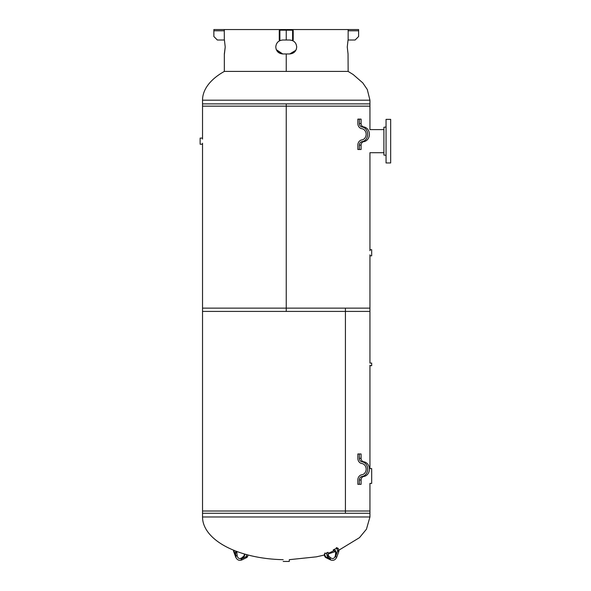 <?xml version="1.0" encoding="UTF-8"?>
<svg xmlns="http://www.w3.org/2000/svg" width="591" height="591" viewBox="0 0 591 591"><rect width="100%" height="100%" fill="white"/><g stroke="black" fill="none" stroke-linecap="round" stroke-linejoin="round"><path stroke-width="0.89" d="M286.236 107.156L286.236 308.14L286.236 107.156M369.944 106.151L202.528 106.151M202.528 103.883L286.236 103.883L286.236 311.413L286.236 103.883L369.944 103.883L369.944 100.182L202.528 100.182L202.528 139.084M224.358 71.408A83.708 42.729 180 0 0 202.528 100.182M202.528 511.008L369.944 511.008M283.185 559.677A83.708 42.729 180 0 1 202.528 516.977L202.528 513.276L345.425 513.276L345.425 308.14L345.425 513.276L369.944 513.276L369.944 516.977L366.442 529.211L359.468 537.67L338.791 550.236M202.528 143.244L202.528 311.413L369.944 311.413L369.944 254.854M371.687 365.622L371.687 363.081L369.944 363.081L369.944 308.14L202.528 308.14L202.528 513.276M286.236 203.511L286.236 166.884M390.666 155.987L390.666 126.341M390.666 141.16L390.666 119.36L386.056 119.36L386.056 162.961L390.666 162.961L390.666 141.16M386.056 155.322L383.899 155.056L383.899 127.264L386.056 126.999M369.944 365.26L369.944 468.589L371.687 468.589L371.687 483.408L369.944 483.408L369.944 513.276M283.185 561.45L289.287 561.45L289.287 559.677L316.429 556.833L324.363 555.015M202.528 138.109L200.127 138.109L200.127 144.211L202.528 144.211M369.944 255.829L371.687 255.829L371.687 249.72L369.944 249.72M286.236 30.178L286.236 40.011L286.236 30.178M295.899 50.235L289.723 53.966L286.236 53.966L286.236 71.408L286.236 53.966L282.749 53.966L276.3 49.644M282.749 40.011C278.516 40.424 276.189 42.751 275.775 46.992C276.189 42.751 278.516 40.424 282.749 40.011L289.723 40.011L292.397 40.543M348.047 40.011L347.257 46.992L348.047 53.966L347.257 46.992L348.047 40.011L355.117 40.011L358.611 36.524L358.611 30.798L348.143 30.798L348.143 40.011M224.425 53.966L225.215 46.992L224.425 40.011L225.215 46.992L224.329 53.966L224.329 71.408L348.143 71.408L348.047 53.966M292.966 40.816L293.616 41.2M294.126 41.577L294.658 42.057M295.892 43.734L296.172 44.332M289.723 53.966C293.956 53.552 296.283 51.232 296.697 46.992C296.283 42.751 293.956 40.424 289.723 40.011C293.956 40.424 296.283 42.751 296.697 46.992C296.283 51.232 293.956 53.552 289.723 53.966L294.621 51.956M296.172 49.644L296.401 49.009M276.071 49.023L277.297 51.343M277.844 51.949L282.749 53.966C278.516 53.552 276.189 51.232 275.775 46.992C276.189 51.232 278.516 53.552 282.749 53.966M276.566 43.756L277.342 42.582M277.814 42.057L278.346 41.577M278.856 41.2L279.395 40.875M216.476 29.55L213.861 29.55L213.861 36.524L217.348 40.011L224.425 40.011M293.21 36.524L292.589 36.524L292.589 40.011L293.21 40.011L293.21 30.798A1.248 1.248 0 0 0 291.961 29.55L348.143 29.55L348.143 30.798L348.254 29.55L358.611 29.55L358.611 30.798M213.861 29.55L224.218 29.55L224.329 30.798L224.329 29.55L280.511 29.55A1.248 1.248 0 0 0 279.262 30.798L279.262 40.011L279.883 40.011L279.883 36.524L279.262 36.524M279.883 36.524L279.883 30.798A0.628 0.628 0 0 1 280.511 30.178L291.961 30.178A0.628 0.628 0 0 1 292.589 30.798L292.589 36.524M291.961 29.55L280.511 29.55M224.262 29.801L224.329 40.011M223.989 29.55L221.706 29.55M358.611 29.55L355.996 29.55M350.759 29.55L348.483 29.55M359.35 149.493L361.094 149.493L361.094 145.127A3.487 3.021 90 0 1 363.753 141.663A7.41 6.42 -90 0 0 369.405 134.305A7.41 6.42 -90 0 0 363.753 126.947A3.487 3.021 90 0 1 361.094 123.489L361.094 119.123L359.35 119.123L359.35 123.489A3.487 3.021 -90 0 0 362.01 126.947A7.41 6.42 90 0 1 367.661 134.305A7.41 6.42 90 0 1 362.01 141.663A3.487 3.021 -90 0 0 359.35 145.127L359.35 149.493L357.843 149.493L357.843 145.127A5.23 4.529 90 0 1 361.832 139.934A5.666 4.905 -90 0 0 366.147 134.305A5.666 4.905 -90 0 0 361.832 128.683A5.23 4.529 90 0 1 357.843 123.489L357.843 119.123L359.35 119.123M359.35 484.325L361.094 484.325L361.094 479.966A3.487 3.021 90 0 1 363.753 476.501A7.41 6.42 -90 0 0 369.405 469.143A7.41 6.42 -90 0 0 363.753 461.785A3.487 3.021 90 0 1 361.094 458.32L361.094 453.962L359.35 453.962L359.35 458.32A3.487 3.021 -90 0 0 362.01 461.785A7.41 6.42 90 0 1 367.661 469.143A7.41 6.42 90 0 1 362.01 476.501A3.487 3.021 -90 0 0 359.35 479.966L359.35 484.325L357.843 484.325L357.843 479.966A5.23 4.529 90 0 1 361.832 474.772A5.666 4.905 -90 0 0 366.147 469.143A5.666 4.905 -90 0 0 361.832 463.514A5.23 4.529 90 0 1 357.843 458.32L357.843 453.962L359.35 453.962M202.528 516.977L369.944 516.977M224.329 30.798L213.861 30.798M324.895 552.999L324.622 554.358A0.436 0.377 90 0 1 324.828 553.789A0.872 0.406 -115 0 1 324.755 553.22M324.976 556.759L325.611 557.49A0.872 0.399 -63.9 0 1 325.56 556.715A0.436 0.377 90 0 1 325.36 556.471L324.976 556.759L324.23 554.646M325.36 556.471L324.622 554.358M336.382 548.404A0.436 0.377 90 0 1 336.87 548.64L338.133 548.352L338.872 550.472L337.616 550.76A0.436 0.377 90 0 1 337.609 551.093L338.865 551.388L336.752 557.143L335.496 556.84A4.359 3.775 -90 0 0 335.769 555.643L336.057 552.836A2.179 1.891 -90 0 0 335.932 551.765L335.688 551.078A2.179 1.891 -90 0 0 333.228 549.874L336.382 548.404A0.872 0.406 65 0 1 336.309 547.827M336.752 557.143C335.415 559.98 333.361 560.911 330.598 559.936A0.872 0.399 -63.9 0 1 330.546 559.152L325.56 556.715M336.87 548.64L337.616 550.76M337.609 551.093L335.496 556.84M324.828 553.789L327.983 552.319A2.179 1.891 -90 0 0 326.934 555.163L327.178 555.85A2.179 1.891 -90 0 0 327.732 556.715L329.63 558.51A4.359 3.775 -90 0 0 330.546 559.152M335.932 551.765L335.54 552.053L334.033 550.664L328.788 553.11A0.872 0.406 -115 0 1 327.983 552.319M334.033 550.664A0.872 0.406 -115 0 1 333.228 549.874M335.304 551.366L335.688 551.078M326.934 555.163L328.197 554.875L328.788 553.11M328.197 554.875L328.433 555.562L327.178 555.85M335.459 555.547L335.622 552.748L336.057 552.836M327.732 556.715L328.766 556.087L328.433 555.562M329.63 558.51L330.539 557.838L332.46 558.628C333.959 558.561 334.92 557.542 335.341 555.555L335.769 555.643M246.861 554.683L246.24 556.471A0.436 0.377 90 0 1 246.033 556.715L241.054 559.152A4.359 3.775 -90 0 0 241.97 558.51L243.869 556.715A2.179 1.891 -90 0 0 244.423 555.85L244.659 555.163A2.179 1.891 -90 0 0 244.785 554.099M235.898 551.115L235.669 551.765A2.179 1.891 -90 0 0 235.543 552.836L235.831 555.643A4.359 3.775 -90 0 0 236.105 556.84L233.992 551.093A0.436 0.377 90 0 1 233.984 550.76L234.11 550.413M248.109 555.015L247.496 556.759L246.24 556.471M246.033 556.715A0.872 0.399 63.9 0 0 246.853 557.49L247.496 556.759M241.054 559.152A0.872 0.399 63.9 0 0 241.874 559.936L246.853 557.49M233.984 550.76L233.6 550.472L233.608 551.388L233.992 551.093M236.105 556.84L235.72 557.143C237.057 559.98 239.104 560.911 241.874 559.936M244.319 553.966L244.659 555.163M235.543 552.836L236.851 552.748L236.925 552.053L235.669 551.765M244.423 555.85L244.275 554.875M244.031 555.562L243.869 556.715M235.831 555.643L237.131 555.555L236.851 552.748M241.926 557.838L241.97 558.51M359.35 123.489L361.094 123.489M362.01 126.947L363.753 126.947M362.01 141.663L363.753 141.663M361.094 145.127L359.35 145.127M359.35 458.32L361.094 458.32M362.01 461.785L363.753 461.785M362.01 476.501L363.753 476.501M361.094 479.966L359.35 479.966M369.944 100.182L367.307 89.537L362.778 82.88L353.137 74.496L348.114 71.408M335.37 551.573L328.153 553.966M369.944 103.883L369.944 129.606L383.899 129.606M383.899 152.714L369.944 152.714L369.944 250.695M371.687 365.696L369.944 365.696M336.449 547.613L338.133 548.352M330.598 559.936L325.611 557.49M338.872 550.472L338.865 551.388M335.622 552.748L335.54 552.053M328.766 556.087L330.665 557.882M233.608 551.388L235.72 557.143M236.925 552.053L237.094 551.573M243.706 556.087L241.808 557.882L240.012 558.628C238.513 558.561 237.552 557.542 237.131 555.555"/></g></svg>
